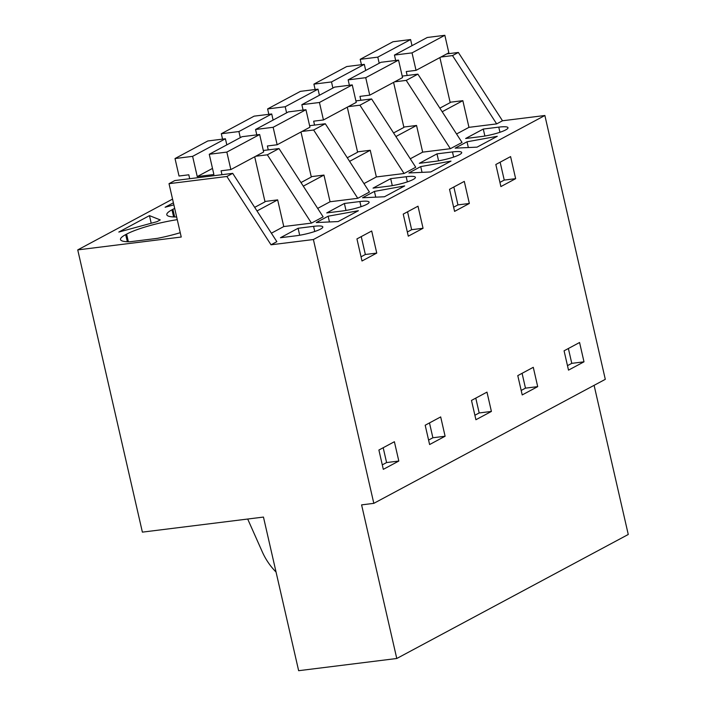 <?xml version="1.0" encoding="UTF-8"?>
<svg xmlns="http://www.w3.org/2000/svg" width="706" height="706" viewBox="0 0 706 706"><rect width="100%" height="100%" fill="white"/><g stroke="black" fill="none" stroke-linecap="round" stroke-linejoin="round"><path stroke-width="1.06" d="M373.818 503.352L361.596 504.878L396.772 658.495L298.647 670.7L263.462 517.074L142.383 532.13L77.739 249.898L181.239 237.031L169.016 183.675L226.873 176.482L271.016 244.797L313.393 239.528L373.818 503.352L605.298 379.334L544.873 115.502L313.393 239.528M169.016 183.675L174.85 180.551L232.706 173.358L226.873 176.482M77.739 249.898L172.546 199.11M127.327 241.734L125.694 234.604L126.612 234.118L128.36 241.77M177.25 219.654A42.113 7.025 -12.9 0 0 126.612 234.118M125.694 234.604A42.113 7.025 -12.9 0 0 120.505 239.546A42.113 7.025 -12.9 0 0 129.86 241.77L157.509 238.337A42.113 7.025 -12.9 0 0 180.242 232.698M173.87 204.864L165.116 207.246L173.394 202.807M173.623 216.936L171.99 209.797L172.908 209.311A42.113 7.025 -12.9 0 1 174.682 208.411M171.99 209.797A42.113 7.025 -12.9 0 0 166.801 214.739A42.113 7.025 -12.9 0 0 176.641 216.963M149.469 215.63L160.244 219.919L156.935 221.684L118.82 232.053L149.469 215.63L151.208 223.246M396.772 658.495L628.261 534.477L594.099 385.335M398.811 461.044L394.389 441.727L378.893 450.031L383.314 469.349L398.811 461.044L386.588 462.562L383.19 447.728M508.267 182.625L500.889 186.578L495.833 164.498L510.588 156.591L515.645 178.671L508.267 182.625M469.349 203.469L454.585 211.385L449.528 189.305L464.292 181.398L469.349 203.469L457.947 204.89L453.631 207.202M491.402 411.439L486.981 392.121L471.484 400.417L475.915 419.735L491.402 411.439L479.18 412.957L475.782 398.113M410.618 210.15L417.996 206.196L423.053 228.276L408.289 236.183L403.232 214.112L410.618 210.15M445.107 436.237L440.685 416.919L425.188 425.224L429.61 444.542L445.107 436.237L432.884 437.764L429.486 422.92M376.757 253.083L371.7 231.003L356.936 238.91L361.993 260.991L376.757 253.083L365.355 254.495L361.251 236.598M537.698 386.632L533.277 367.314L517.78 375.618L522.211 394.936L537.698 386.632L525.476 388.15L522.078 373.315M568.506 370.129L564.076 350.811L579.573 342.507L583.994 361.825L568.506 370.129M271.016 244.797L276.849 241.664L232.706 173.358M456.561 133.981L468.96 127.345L496.662 123.894L502.495 120.77L544.873 115.502M410.265 158.788L422.665 152.143L450.366 148.701L462.033 142.453L417.89 74.148L406.224 80.396L394.601 81.834M363.969 183.595L376.36 176.95L404.07 173.508L415.737 167.251L371.594 98.946L359.928 105.194L348.305 106.641M317.674 208.394L330.064 201.757L357.774 198.307L369.441 192.058L325.298 123.753L313.632 130.001L302.009 131.448M271.378 233.201L283.768 226.555L311.478 223.114L323.145 216.866L279.002 148.56L267.336 154.808L255.713 156.247M313.579 226.344A18.532 3.089 -12.9 0 1 322.818 226.935A18.532 3.089 -12.9 0 1 314.196 231.674A18.532 3.089 -12.9 0 1 295.938 235.804L280.45 237.728L298.1 228.276L313.579 226.344L314.752 231.489M487.166 141.729L477.044 147.148L455.167 148.145L467.019 141.791L497.289 136.302L487.166 141.729M434.825 161.392A18.532 3.089 -12.9 0 0 453.084 157.261A18.532 3.089 -12.9 0 0 461.706 152.522A18.532 3.089 -12.9 0 0 452.467 151.931L436.988 153.864L419.338 163.315L434.825 161.392M420.723 166.598L450.993 161.109L430.748 171.955L408.862 172.952L420.723 166.598L422.038 172.352M322.201 219.381L328.131 216.204L358.401 210.715L338.156 221.56L316.27 222.558L322.201 219.381M373.042 188.114L388.529 186.19A18.532 3.089 -12.9 0 0 406.788 182.069A18.532 3.089 -12.9 0 0 415.41 177.33A18.532 3.089 -12.9 0 0 406.171 176.738L390.692 178.662L373.042 188.114M326.746 212.921L342.233 210.997A18.532 3.089 -12.9 0 0 360.492 206.876A18.532 3.089 -12.9 0 0 369.114 202.137A18.532 3.089 -12.9 0 0 359.875 201.545L344.396 203.469L326.746 212.921M498.763 127.133A18.532 3.089 -12.9 0 1 508.002 127.724A18.532 3.089 -12.9 0 1 499.38 132.463A18.532 3.089 -12.9 0 1 481.121 136.585L465.633 138.508L483.283 129.057L498.763 127.133L499.945 132.269M362.566 197.751L374.427 191.405L404.697 185.907L384.452 196.762L362.566 197.751M263.32 150.502L279.002 148.56M330.064 201.757L323.957 175.079L303.298 186.146M323.957 175.079L311.231 176.659M357.774 198.307L313.632 130.001M309.616 125.703L325.298 123.753M376.36 176.95L370.253 150.272L349.594 161.347M370.253 150.272L357.527 151.852M404.07 173.508L359.928 105.194M355.912 100.896L371.594 98.946M422.665 152.143L416.549 125.465L395.889 136.54M416.549 125.465L403.823 127.054M450.366 148.701L406.224 80.396M402.208 76.098L417.89 74.148M468.96 127.345L462.845 100.667L442.185 111.733M462.845 100.667L450.119 102.246M440.897 57.036L452.52 55.589L458.353 52.465L502.495 120.77M496.662 123.894L452.52 55.589M446.73 53.912L458.353 52.465M283.768 226.555L277.661 199.877L257.002 210.953M277.661 199.877L264.935 201.466M311.478 223.114L267.336 154.808M276.055 572.045A57.424 48.335 -118.2 0 1 262.341 551.951L247.691 519.034M382.29 464.866L386.588 462.562M515.645 178.671L504.243 180.083L499.927 182.395M504.243 180.083L500.139 162.195M457.947 204.89L453.843 186.993M474.882 415.26L479.18 412.957M423.053 228.276L411.651 229.697L407.547 211.8M411.651 229.697L407.336 232.009M428.586 440.059L432.884 437.764M365.355 254.495L361.04 256.808M521.178 390.453L525.476 388.15M583.994 361.825L571.772 363.352L568.374 348.508M567.474 365.646L571.772 363.352M298.1 228.276L299.688 235.239M467.019 141.791L468.334 147.545M436.988 153.864L438.585 160.827M328.131 216.204L329.446 221.958M390.692 178.662L392.28 185.634M344.396 203.469L345.984 210.441M483.283 129.057L484.881 136.029M374.427 191.405L375.742 197.15M175.017 158.541L192.614 156.353L225.417 138.773L207.829 140.962L175.017 158.541L179.024 176.015L188.802 174.797L189.693 178.706M221.966 174.691L221.075 170.79L230.853 169.572L226.847 152.09L259.658 134.519L263.656 151.993L230.853 169.572M192.614 156.353L197.248 176.588L213.892 174.523L209.258 154.279L226.847 152.09M254.681 207.361L265.015 201.828L254.698 156.794M209.258 154.279L242.061 136.699L259.658 134.519M197.248 176.588L212.497 168.416M225.417 138.773L226.82 144.871M221.313 133.734L238.91 131.545L271.713 113.966L254.125 116.155L221.313 133.734L222.549 139.126M268.262 149.893L267.371 145.983L277.149 144.765L273.143 127.292L305.954 109.712L309.952 127.195L277.149 144.765M256.79 134.872L255.554 129.48L273.143 127.292M240.305 137.644L238.91 131.545M300.977 182.563L311.311 177.021L300.994 131.987M255.554 129.48L288.357 111.901L305.954 109.712M271.713 113.966L273.116 120.073M267.609 108.927L285.206 106.738L318.009 89.168L300.421 91.356L267.609 108.927L268.845 114.328M314.558 125.086L313.667 121.176L323.445 119.967L319.439 102.485L352.25 84.905L356.248 102.388L323.445 119.967M303.086 110.065L301.85 104.673L319.439 102.485M286.601 112.845L285.206 106.738M347.273 157.756L357.607 152.222L347.29 107.188M301.85 104.673L334.662 87.094L352.25 84.905M318.009 89.168L319.412 95.266M313.905 84.129L331.502 81.94L364.305 64.361L346.717 66.549L313.905 84.129L315.141 89.521M360.854 100.287L359.963 96.378L369.741 95.16L365.734 77.678L398.546 60.107L402.552 77.581L369.741 95.16M349.382 85.267L348.146 79.866L365.734 77.678M332.897 88.038L331.502 81.94M393.569 132.957L403.903 127.415L393.586 82.381M348.146 79.866L380.958 62.296L398.546 60.107M364.305 64.361L365.708 70.459M360.201 59.322L377.798 57.133L410.601 39.554L393.013 41.742L360.201 59.322L361.437 64.714M407.15 75.48L406.259 71.571L416.037 70.353L412.03 52.879L444.842 35.3L448.848 52.782L416.037 70.353M395.678 60.46L394.442 55.068L412.03 52.879M379.193 63.231L377.798 57.133M439.864 108.15L450.199 102.608L439.891 57.574M394.442 55.068L427.254 37.489L444.842 35.3M410.601 39.554L412.004 45.661M174.656 216.963L172.908 209.311M453.649 157.076L452.467 151.931M407.353 181.883L406.171 176.738M361.048 206.681L359.875 201.545"/></g></svg>
